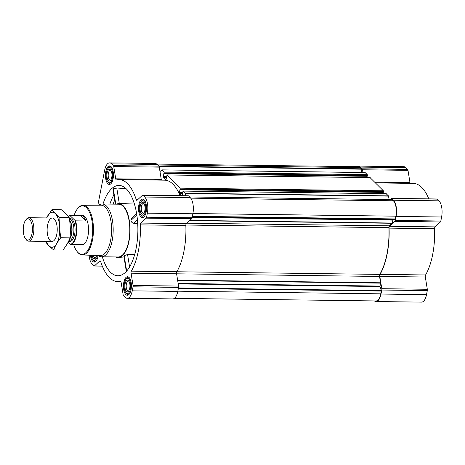 <?xml version="1.0" encoding="UTF-8"?>
<svg xmlns="http://www.w3.org/2000/svg" width="465" height="465" viewBox="0 0 465 465"><rect width="100%" height="100%" fill="white"/><g stroke="black" fill="none" stroke-linecap="round" stroke-linejoin="round"><path stroke-width="0.7" d="M374.784 182.164L409.996 182.617L408.003 170.359A1.761 0.756 -89.3 0 0 407.607 169.394L405.899 167.679A12.317 5.301 -89.3 0 0 403.853 166.691L358.341 166.098A12.317 5.301 -89.3 0 0 356.719 166.662M409.996 182.617A1.761 0.756 -89.3 0 0 410.229 183.355M428.823 198.869A51.016 21.965 -89.3 0 0 413.35 183.396L375.522 182.902M374.406 300.925A12.317 5.301 -89.3 0 0 376.016 301.535A12.317 5.301 -89.3 0 0 380.998 294.054L381.782 290.032A1.761 0.756 -89.3 0 0 381.8 288.689L379.806 276.425A1.761 0.756 -89.3 0 1 380.074 274.373A51.016 21.965 -89.3 0 0 389.066 228.117A1.761 0.756 -89.3 0 1 389.554 226.286L435.071 226.879L440.401 221.95A1.761 0.756 -89.3 0 0 440.826 221.009L441.605 216.992A12.317 5.301 -89.3 0 0 438.983 200.834L437.269 199.113A1.761 0.756 -89.3 0 0 436.978 198.974L391.466 198.381A1.761 0.756 -89.3 0 0 391.175 198.508L390.065 199.537M435.071 226.879A1.761 0.756 -89.3 0 0 434.577 228.704A51.016 21.965 -89.3 0 1 425.585 274.96A1.761 0.756 -89.3 0 0 425.324 277.012L427.312 289.276A1.761 0.756 -89.3 0 1 427.294 290.625L426.51 294.647A12.317 5.301 -89.3 0 1 421.528 302.122L376.016 301.535M102.323 256.773A45.152 19.437 -89.3 0 0 118.668 275.716A45.152 19.437 -89.3 0 0 137.466 238.841A45.152 19.437 -89.3 0 0 126.509 189.069A45.152 19.437 -89.3 0 0 119.836 185.494A45.152 19.437 -89.3 0 0 103.009 204.001M126.091 188.662L116.767 188.005L113.309 188.807L113.007 189.412L115.401 204.164M115.686 256.947A26.976 11.613 -89.3 0 0 117.802 257.552A26.976 11.613 -89.3 0 0 119.784 257.302A26.976 11.613 -89.3 0 0 129.915 234.128A26.976 11.613 -89.3 0 0 123.26 205.786A26.976 11.613 -89.3 0 0 118.499 203.629A26.976 11.613 -89.3 0 0 116.372 204.176M134.635 254.651L127.567 254.518L124.167 255.674L123.853 256.221L126.317 271.409M136.605 213.476L131.531 218.161L130.927 220.393C131.2 221.904 132.077 222.857 133.56 223.246L137.716 223.589M98.138 255.541A9.265 3.987 90.7 0 1 94.226 262.109A9.265 3.987 90.7 0 1 92.692 261.365A9.265 3.987 90.7 0 1 90.472 255.239M125.777 294.519A9.265 3.987 90.7 0 1 123.551 284.115A9.265 3.987 90.7 0 1 127.555 276.733A9.265 3.987 90.7 0 1 131.421 286.051A9.265 3.987 90.7 0 1 127.317 295.263A9.265 3.987 90.7 0 1 125.777 294.519M140.872 216.864A9.265 3.987 90.7 0 1 138.646 206.46A9.265 3.987 90.7 0 1 142.65 199.078A9.265 3.987 90.7 0 1 146.516 208.396A9.265 3.987 90.7 0 1 142.406 217.608A9.265 3.987 90.7 0 1 140.872 216.864M107.787 183.71A9.265 3.987 90.7 0 1 105.555 173.306A9.265 3.987 90.7 0 1 109.566 165.924A9.265 3.987 90.7 0 1 113.431 175.241A9.265 3.987 90.7 0 1 109.322 184.454A9.265 3.987 90.7 0 1 107.787 183.71M89.117 255.192A12.317 5.301 -89.3 0 0 92.146 264.167L93.86 265.887A1.761 0.756 -89.3 0 0 94.151 266.026A1.761 0.756 -89.3 0 0 94.442 265.899L99.772 260.975L100.347 260.981M97.848 205.193L104.619 170.353A12.317 5.301 -89.3 0 1 109.601 162.878A12.317 5.301 -89.3 0 1 111.647 163.866L113.355 165.581A1.761 0.756 -89.3 0 1 113.751 166.546L115.744 178.81A1.761 0.756 -89.3 0 0 116.43 179.909A1.761 0.756 -89.3 0 0 116.517 179.903A51.016 21.965 -89.3 0 1 119.098 179.583A51.016 21.965 -89.3 0 1 136.228 199.648A1.761 0.756 -89.3 0 0 136.815 200.339A1.761 0.756 -89.3 0 0 137.105 200.212L142.435 195.288A1.761 0.756 -89.3 0 1 142.726 195.161A1.761 0.756 -89.3 0 1 143.017 195.3L144.731 197.02A12.317 5.301 -89.3 0 1 147.353 213.179L146.574 217.202A1.761 0.756 -89.3 0 1 146.15 218.143L140.814 223.066A1.761 0.756 -89.3 0 0 140.325 224.897A51.016 21.965 -89.3 0 1 131.333 271.147A1.761 0.756 -89.3 0 0 131.072 273.205L133.06 285.464A1.761 0.756 -89.3 0 1 133.042 286.812L132.258 290.834A12.317 5.301 -89.3 0 1 127.276 298.309A12.317 5.301 -89.3 0 1 125.23 297.321L123.521 295.606A1.761 0.756 -89.3 0 1 123.126 294.641L121.133 282.383A1.761 0.756 -89.3 0 0 120.447 281.279A1.761 0.756 -89.3 0 0 120.359 281.29A51.016 21.965 -89.3 0 1 117.779 281.604A51.016 21.965 -89.3 0 1 100.649 261.539A1.761 0.756 -89.3 0 0 100.062 260.848A1.761 0.756 -89.3 0 0 99.772 260.975M164.029 173.648L367.216 176.299L367.321 174.683L365.101 172.498L161.878 169.87L159.989 171.573L159.268 167.133A1.761 0.756 -89.3 0 0 158.873 166.174L157.158 164.453A12.317 5.301 -89.3 0 0 155.118 163.465L109.601 162.878M366.687 177.514L366.926 176.293M180.112 189.761L383.3 192.411L383.404 190.801L370.041 177.607M382.771 193.632L383.009 192.411M389.118 199.526L388.461 195.87L386.124 193.719M115.744 178.81L161.256 179.397L159.989 171.573M161.256 179.397A1.761 0.756 -89.3 0 0 161.489 180.129M180.083 195.643A51.016 21.965 -89.3 0 0 164.616 180.17L119.098 179.583M185.704 195.719L185.239 193.237L183.001 191.045L182.286 195.672M181.617 195.666L179.356 193.399L180.182 188.168L167.016 174.974L165.964 179.932L163.273 177.281L164.093 172.05L161.954 169.905L365.182 172.538M174.41 298.338L376.022 300.948A11.73 5.051 -89.3 0 0 380.771 293.828L381.288 290.596L380.015 286.533L380.573 282.79L379.539 276.454A1.761 0.756 -89.3 0 1 379.812 274.391A50.668 21.814 -89.3 0 0 388.897 227.664A1.761 0.756 -89.3 0 1 389.385 225.821L392.14 223.276L392.983 219.823L395.163 219.213L395.86 216.173A11.73 5.051 -89.3 0 0 393.367 200.781L392.03 199.601M140.814 223.066L186.331 223.653L191.661 218.73A1.761 0.756 -89.3 0 0 192.086 217.789L192.87 213.766A12.317 5.301 -89.3 0 0 190.243 197.608L188.528 195.893A1.761 0.756 -89.3 0 0 188.238 195.753L142.726 195.161M186.331 223.653A1.761 0.756 -89.3 0 0 185.837 225.484A51.016 21.965 -89.3 0 1 176.851 271.74A1.761 0.756 -89.3 0 0 176.584 273.792L178.577 286.056A1.761 0.756 -89.3 0 1 178.554 287.405L177.775 291.421A12.317 5.301 -89.3 0 1 172.788 298.902L127.276 298.309M361.706 172.457L361.572 169.184L360.276 167.627A11.73 5.051 -89.3 0 0 358.335 166.685L156.722 164.075M389.554 226.286L394.89 221.363A1.761 0.756 -89.3 0 0 395.314 220.422L396.093 216.399A12.317 5.301 -89.3 0 0 393.471 200.241L391.757 198.526A1.761 0.756 -89.3 0 0 391.466 198.381M362.933 172.474L362.491 169.766A1.761 0.756 -89.3 0 0 362.096 168.807L360.381 167.086A12.317 5.301 -89.3 0 0 358.341 166.098M98.708 205.187A26.389 11.358 90.7 0 1 102.16 203.995L118.778 204.211A26.389 11.358 90.7 0 1 129.799 230.739A26.389 11.358 90.7 0 1 118.098 256.982L101.48 256.767A26.389 11.358 90.7 0 1 98.057 255.483M116.767 188.005L119.296 203.589M113.309 188.807L115.802 204.17M124.167 255.674L126.66 271.031M127.567 254.518L129.584 266.951M133.56 223.246L137.419 219.683M130.927 220.393L136.838 214.935M74.086 215.429A24.261 10.445 90.7 0 1 77.533 208.739A24.261 10.445 90.7 0 1 92.686 229.059A24.261 10.445 90.7 0 1 77.905 252.437A24.261 10.445 90.7 0 1 76.981 251.379A24.261 10.445 90.7 0 1 73.708 244.607M68.303 216.428A14.328 6.167 90.7 0 1 70.035 215.655L75.504 220.84L85.793 220.974A14.659 6.312 -89.3 0 0 80.945 215.446L82.427 215.464A14.659 6.312 90.7 0 1 88.548 230.204A14.659 6.312 90.7 0 1 82.049 244.782A14.659 6.312 90.7 0 1 81.067 244.59M77.533 208.739L77.951 208.227A24.848 10.695 90.7 0 1 83.003 205.286A24.848 10.695 90.7 0 1 93.465 230.268A24.848 10.695 90.7 0 1 82.357 254.977A24.848 10.695 90.7 0 1 78.329 252.983A24.848 10.695 90.7 0 1 77.382 251.902L76.981 251.379M83.003 205.286L100.981 205.17A25.197 10.846 90.7 0 1 111.588 230.506A25.197 10.846 90.7 0 1 100.33 255.552L82.357 254.977M102.16 203.995A26.389 11.358 90.7 0 1 113.181 230.524A26.389 11.358 90.7 0 1 101.48 256.767M108.078 182.199A7.626 3.284 90.7 0 1 107.793 181.867A7.626 3.284 90.7 0 1 106.159 175.148A7.626 3.284 90.7 0 1 107.967 168.47A7.626 3.284 90.7 0 1 112.728 174.852A7.626 3.284 90.7 0 1 108.078 182.199M108.397 180.583A5.865 2.523 90.7 0 1 107.2 172.625A5.865 2.523 90.7 0 1 110.716 170.051A5.865 2.523 90.7 0 1 111.966 175.224A5.865 2.523 90.7 0 1 110.583 180.362A5.865 2.523 90.7 0 1 108.397 180.583M110.6 183.989A8.794 3.784 90.7 0 1 110.385 184.001A8.794 3.784 90.7 0 1 108.926 183.291A8.794 3.784 90.7 0 1 108.595 182.908L107.793 181.867M107.967 168.47L108.798 167.452A8.794 3.784 90.7 0 1 110.618 166.406A8.794 3.784 90.7 0 1 110.827 166.424L110.618 166.406M97.406 255.459A7.626 3.284 90.7 0 1 92.988 259.854A7.626 3.284 90.7 0 1 92.698 259.522A7.626 3.284 90.7 0 1 91.21 255.262M96.586 255.436A5.865 2.523 90.7 0 1 95.488 258.011A5.865 2.523 90.7 0 1 93.302 258.238A5.865 2.523 90.7 0 1 92.029 255.285M95.29 261.656L95.488 261.656A8.794 3.784 90.7 0 1 95.29 261.656A8.794 3.784 90.7 0 1 93.837 260.946A8.794 3.784 90.7 0 1 93.5 260.563L92.698 259.522M126.073 293.008A7.626 3.284 90.7 0 1 125.783 292.677A7.626 3.284 90.7 0 1 124.155 285.958A7.626 3.284 90.7 0 1 125.957 279.279A7.626 3.284 90.7 0 1 130.717 285.661A7.626 3.284 90.7 0 1 126.073 293.008M126.387 291.392A5.865 2.523 90.7 0 1 125.19 283.429A5.865 2.523 90.7 0 1 128.706 280.86A5.865 2.523 90.7 0 1 129.956 286.033A5.865 2.523 90.7 0 1 128.572 291.166A5.865 2.523 90.7 0 1 126.387 291.392M128.59 294.798A8.794 3.784 90.7 0 1 128.381 294.81A8.794 3.784 90.7 0 1 126.922 294.101A8.794 3.784 90.7 0 1 126.585 293.717L125.783 292.677M125.957 279.279L126.788 278.256A8.794 3.784 90.7 0 1 128.607 277.216A8.794 3.784 90.7 0 1 128.817 277.233L128.607 277.216M141.168 215.353A7.626 3.284 90.7 0 1 140.878 215.022A7.626 3.284 90.7 0 1 139.25 208.303A7.626 3.284 90.7 0 1 141.052 201.624A7.626 3.284 90.7 0 1 145.812 208.006A7.626 3.284 90.7 0 1 141.168 215.353M141.482 213.737A5.865 2.523 90.7 0 1 140.285 205.774A5.865 2.523 90.7 0 1 143.801 203.205A5.865 2.523 90.7 0 1 145.051 208.378A5.865 2.523 90.7 0 1 143.668 213.511A5.865 2.523 90.7 0 1 141.482 213.737M143.685 217.143A8.794 3.784 90.7 0 1 143.476 217.155A8.794 3.784 90.7 0 1 142.017 216.446A8.794 3.784 90.7 0 1 141.68 216.062L140.878 215.022M141.052 201.624L141.883 200.601A8.794 3.784 90.7 0 1 143.702 199.561A8.794 3.784 90.7 0 1 143.912 199.578M110.92 179.862A4.912 2.116 90.7 0 1 110.24 180.112A4.912 2.116 90.7 0 1 109.426 179.717A4.912 2.116 90.7 0 1 108.24 174.201A4.912 2.116 90.7 0 1 110.368 170.289A4.912 2.116 90.7 0 1 111.042 170.556M144.005 213.017A4.912 2.116 90.7 0 1 143.325 213.266A4.912 2.116 90.7 0 1 142.511 212.871A4.912 2.116 90.7 0 1 141.331 207.355A4.912 2.116 90.7 0 1 143.453 203.443A4.912 2.116 90.7 0 1 144.127 203.711M128.91 290.672A4.912 2.116 90.7 0 1 128.23 290.921A4.912 2.116 90.7 0 1 127.416 290.526A4.912 2.116 90.7 0 1 126.236 285.01A4.912 2.116 90.7 0 1 128.357 281.098A4.912 2.116 90.7 0 1 129.032 281.366M95.825 257.517A4.912 2.116 90.7 0 1 95.145 257.767A4.912 2.116 90.7 0 1 94.331 257.372A4.912 2.116 90.7 0 1 93.355 255.332M74.923 220.555A14.328 6.167 90.7 0 1 75.789 235.592A14.328 6.167 90.7 0 1 70.308 244.282L68.152 242.114M75.504 220.84A14.659 6.312 90.7 0 1 76.214 235.726A14.659 6.312 90.7 0 1 70.895 244.573L70.308 244.282M68.262 216.376A14.659 6.312 90.7 0 1 70.052 215.376L70.035 215.655M70.052 215.376L80.335 215.51L85.793 220.974M80.945 215.446A14.659 6.312 -89.3 0 0 80.335 215.51M70.895 244.573L81.177 244.706A14.659 6.312 -89.3 0 1 80.567 244.764L82.049 244.782M79.957 244.689A14.659 6.312 -89.3 0 0 80.567 244.764M25.93 239.213A10.649 4.586 90.7 0 1 25.529 238.748A10.649 4.586 90.7 0 1 23.25 229.361A10.649 4.586 90.7 0 1 25.767 220.032A10.649 4.586 90.7 0 1 32.422 228.949A10.649 4.586 90.7 0 1 25.93 239.213M25.767 220.032L26.534 219.096A11.73 5.051 90.7 0 1 28.958 217.707A11.73 5.051 90.7 0 1 33.858 229.501A11.73 5.051 90.7 0 1 28.656 241.161A11.73 5.051 90.7 0 1 26.714 240.219A11.73 5.051 90.7 0 1 26.267 239.708L25.529 238.748M46.721 217.934A17.53 7.55 90.7 0 1 57.584 217.19A17.53 7.55 90.7 0 1 57.259 242.416A17.53 7.55 90.7 0 1 46.419 241.387M47.581 225.13A11.73 5.051 90.7 0 1 54.719 219.463A11.73 5.051 90.7 0 1 57.23 229.803A11.73 5.051 90.7 0 1 54.452 240.074A11.73 5.051 90.7 0 1 48.68 238.388A11.73 5.051 90.7 0 1 47.581 225.13M45.727 241.934C47.482 244.549 50.133 247.206 53.684 249.908C55.196 245.834 57.567 241.771 60.81 237.72C59.665 230.989 59.386 224.264 59.973 217.556C56.492 214.917 53.835 212.261 52.016 209.581L46.57 217.934M53.684 249.908L62.926 250.031C66.17 245.979 68.541 241.916 70.052 237.842L60.81 237.72M52.016 209.581L61.258 209.698C64.74 212.336 67.396 214.993 69.215 217.672C70.36 224.409 70.639 231.128 70.052 237.842M59.973 217.556L69.215 217.672M109.88 204.094A44.518 19.164 90.7 0 1 113.908 194.963M113.082 204.135A42.181 18.158 90.7 0 1 114.739 200.084M367.321 174.683L164.093 172.05M370.239 177.607L167.016 174.974M383.404 190.801L180.182 188.168M386.322 193.725L183.1 191.092M388.461 195.87L185.239 193.237M392.187 199.601L189.615 196.974M393.367 200.781L190.72 198.154M94.442 265.899L102.254 266.003M132.258 290.834L177.775 291.421M133.042 286.812L178.554 287.405M133.06 285.464L178.577 286.056M131.072 273.205L176.584 273.792M131.333 271.147L176.851 271.74M140.325 224.897L185.837 225.484M146.15 218.143L191.661 218.73M146.574 217.202L192.086 217.789M147.353 213.179L192.87 213.766M144.731 197.02L190.243 197.608M143.017 195.3L188.528 195.893M136.228 199.648L137.698 199.665M113.751 166.546L159.268 167.133M113.355 165.581L361.456 168.807M111.647 163.866L157.158 164.453M380.771 293.828L177.816 291.195M381.306 291.061L178.357 288.434M381.288 290.596L178.444 287.969M380.015 286.533L178.229 283.923M379.998 286.068L178.153 283.452M380.568 283.15L177.677 280.523M380.573 282.79L177.618 280.163M379.539 276.454L176.59 273.821M379.812 274.391L176.84 271.758M388.897 227.664L185.849 225.037M389.385 225.821L186.825 223.194M392.14 223.276L189.581 220.654M392.251 223.026L189.854 220.404M392.82 220.108L192.144 217.504M392.983 219.823L192.196 217.225M395.163 219.213L192.318 216.585M395.326 218.934L192.376 216.306M395.86 216.173L192.911 213.54M360.276 167.627L157.705 165.005M388.566 196.125L185.343 193.492M182.722 193.44L179.356 193.399M182.85 192.673L179.228 192.626M383.393 192.272L180.17 189.639M383.526 191.568L180.304 188.935M166.639 177.322L163.273 177.281M166.761 176.561L163.145 176.514M367.309 176.154L164.087 173.521M367.443 175.45L164.221 172.823M361.572 169.184L159.111 166.557M380.998 294.054L426.51 294.647M381.782 290.032L427.294 290.625M381.8 288.689L427.312 289.276M379.806 276.425L425.324 277.012M380.074 274.373L425.585 274.96M389.066 228.117L434.577 228.704M394.89 221.363L440.401 221.95M395.314 220.422L440.826 221.009M396.093 216.399L441.605 216.992M393.471 200.241L438.983 200.834M391.757 198.526L437.269 199.113M362.491 169.766L408.003 170.359M362.096 168.807L407.607 169.394M360.381 167.086L405.899 167.679M69.39 218.788A11.375 4.9 90.7 0 1 75.063 230.471A11.375 4.9 90.7 0 1 68.739 240.922M69.68 220.829A10.55 4.54 90.7 0 1 69.698 238.737M69.634 220.497A10.497 4.516 90.7 0 1 72.081 229.948A10.497 4.516 90.7 0 1 69.43 239.382M69.488 219.463L69.517 219.463A10.497 4.516 90.7 0 1 73.9 230.018A10.497 4.516 90.7 0 1 69.244 240.452L68.96 240.452M117.802 257.552L124.143 258.005M118.499 203.629L134.094 202.926M94.151 266.026L102.306 266.131M117.779 281.604L120.906 281.645M392.111 199.561L189.575 196.939M386.223 193.678L183.001 191.045M383.3 192.411L180.071 189.778M370.14 177.56L166.918 174.927M367.216 176.299L163.988 173.666M365.101 172.498L161.878 169.87M28.656 241.161L52.028 241.463M28.958 217.707L52.33 218.009"/></g></svg>
